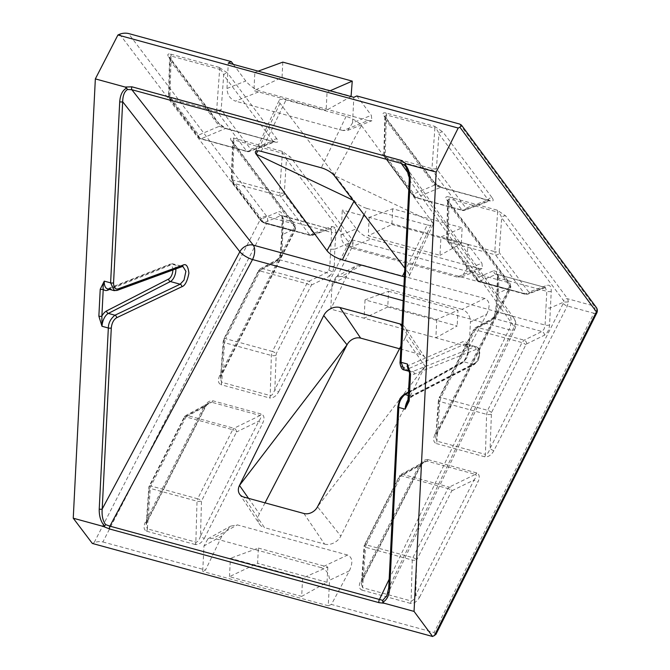 <?xml version="1.0" encoding="UTF-8"?>
<svg xmlns="http://www.w3.org/2000/svg" width="670" height="670" viewBox="0 0 670 670"><rect width="100%" height="100%" fill="white"/><g stroke="black" fill="none" stroke-linecap="round" stroke-linejoin="round"><path stroke-width="0.5" stroke-dasharray="3.35 2.51" d="M119.679 34.212L260.094 219.869L94.102 542.667C96.991 541.578 99.914 541.343 102.879 541.955L266.509 223.73L293.066 230.991A3.249 1.038 -153.1 0 0 294.783 230.89L295.579 227.976L295.068 228.537L294.767 227.172L232.808 144.335L232.39 141.663L233.83 139.938L282.464 153.237C284.113 153.958 285.437 155.876 286.442 158.999A3.249 2.588 143.2 0 1 290.47 157.082L282.112 151.345L233.336 138.003C230.463 137.467 229.844 138.447 231.468 140.943L293.427 223.788L294.147 226.988L293.066 230.991L219.659 375.677A3.249 1.038 -153.1 0 0 221.376 375.577L221.376 375.577A3.249 1.038 -153.1 0 0 221.209 374.899L294.616 230.204L295.068 228.537L282.179 234.776L280.965 251.484C280.353 256.375 278.653 259.801 275.873 261.769L259.307 270.755L258.478 271.735L224.107 339.472L220.472 378.575L221.376 375.577L294.783 230.89A3.249 1.038 -153.1 0 0 294.616 230.204M270.278 395.576A3.249 1.633 -76.9 0 1 269.7 397.997C273.092 398.29 276.074 396.238 278.661 391.816A3.249 1.038 26.9 0 1 274.842 389.563C273.477 393.591 271.961 395.602 270.278 395.576L221.636 382.277L220.472 378.575M221.636 382.277A3.249 1.709 -72.5 0 1 220.933 384.655L269.566 397.963A3.249 1.667 105.3 0 0 270.211 395.56L271.35 355.485L272.397 351.474L225.664 338.693L260.027 270.948L262.121 268.528A3.249 2.563 -118.5 0 0 260.488 268.695A3.249 2.563 -118.5 0 0 260.479 268.695A3.249 2.563 -118.5 0 0 259.307 270.755M278.661 391.816L352.068 247.121L353.123 243.109L348.66 243.185L274.842 389.563L276.224 353.727L311.45 285.018A3.249 2.487 -116 0 0 308.895 281.316L262.121 268.528L278.695 259.533C280.403 258.319 281.467 256.175 281.877 253.109L283.578 219.341A3.249 1.055 -178.4 0 1 282.145 218.42L281.576 215.313L264.432 222.574L262.489 222.021L233.478 183.228L232.758 180.029L233.897 139.955A3.249 1.667 105.3 0 0 233.47 138.045M348.249 244.868A3.249 1.038 26.9 0 0 352.068 247.121L508.312 289.842A3.249 1.038 -153.1 0 0 510.029 289.741L510.825 286.835L510.314 287.388L510.012 286.031L448.054 203.186L447.384 238.704L476.395 277.489L477.157 277.707L493.631 270.722A3.249 2.638 -113 0 0 496.152 274.44L478.623 281.517L448.724 242.088L448.004 238.889L449.143 198.814A3.249 1.667 105.3 0 0 448.716 196.896C445.734 196.293 445.073 197.265 446.714 199.802L508.672 282.639L509.393 285.847L508.312 289.842L434.905 434.537A3.249 1.038 -153.1 0 0 436.622 434.436L436.622 434.436A3.249 1.038 -153.1 0 0 436.455 433.75L510.314 287.388L497.425 293.636L496.21 310.344L494.435 316.734L491.118 320.62L474.553 329.615L473.724 330.586L439.353 398.332L435.718 437.409L438.398 400.484A3.249 1.139 -175.9 0 1 438.909 399.931M493.631 270.722L496.705 271.593L497.902 276.727A3.249 1.055 1.6 0 0 497.391 277.279A3.249 1.055 1.6 0 0 498.823 278.201L498.044 274.985L497.165 274.348L545.238 287.489L546.787 291.316L545.095 325.076L544.099 329.104L541.921 331.508L524.141 340.167L522.014 342.579L487.643 410.325L486.596 414.336L485.457 454.411L436.949 441.145L435.718 437.426L436.622 434.436L510.029 289.741A3.249 1.038 -153.1 0 0 509.862 289.063M434.905 434.537C432.895 439.21 433.364 442.217 436.312 443.548A3.249 1.667 105.3 0 0 436.949 441.145L439.821 401.548L440.91 397.545L475.273 329.808L477.367 327.379L493.941 318.384L495.984 315.947L497.123 311.96A3.249 1.139 -175.9 0 1 495.7 310.897A3.249 1.139 -175.9 0 1 496.21 310.344M336.005 232.457L334.95 227.365L331.742 226.452L314.062 233.11L313.259 232.884L284.248 194.099L286.442 158.999L348.4 241.837L348.66 243.185L334.791 249.165L336.005 232.457A3.249 1.139 -175.9 0 1 331.541 232.457L329.849 266.224L328.853 270.245L326.675 272.648L308.895 281.316L306.768 283.728L272.397 351.474A3.249 1.038 -153.1 0 1 276.224 353.727M330.913 229.282L331.541 232.457L283.578 219.341L281.928 215.489L330.913 229.282A3.249 2.588 -36.8 0 0 334.95 227.365M311.45 285.018L329.23 276.358A3.249 2.487 -116 0 0 326.675 272.648L278.695 259.533A3.249 2.563 -118.5 0 0 277.053 259.7L277.053 259.7A3.249 2.563 -118.5 0 0 275.873 261.769M424.546 461.638L400.836 474.511A3.249 3.249 0 0 0 399.488 475.893A3.249 1.038 -153.1 0 1 401.213 475.792A3.249 1.667 -74.7 0 1 402.477 474.343L426.874 461.102L475.382 474.368L449.218 487.123A3.249 1.667 -74.7 0 0 447.945 488.572A3.249 1.038 -153.1 0 1 451.773 490.825L474.092 479.946C476.32 476.99 476.764 475.131 475.44 474.385L475.382 474.368A3.249 1.667 105.3 0 0 476.655 472.911L476.772 472.953C479.603 474.36 479.98 477.442 477.911 482.199A3.249 1.038 -153.1 0 1 474.092 479.946L415.735 594.968L416.732 559.894L451.773 490.825A3.249 2.487 -116 0 0 449.218 487.123L402.477 474.343A3.249 2.563 -118.5 0 0 400.836 474.511A3.249 2.563 -118.5 0 0 399.655 476.571L364.622 545.64A3.249 1.139 4.1 0 0 364.103 546.201A3.249 1.139 4.1 0 0 365.527 547.264L412.268 560.045A3.249 1.055 1.6 0 0 416.732 559.894A3.249 1.038 26.9 0 0 412.904 557.641L366.172 544.861L401.213 475.792L447.945 488.572L412.904 557.641A3.249 1.667 -74.7 0 0 412.268 560.045L411.104 600.965C412.821 601.057 414.361 599.055 415.735 594.968A3.249 1.038 26.9 0 0 419.562 597.221C416.908 601.727 413.876 603.77 410.467 603.369A3.249 1.667 105.3 0 0 411.104 600.965L362.596 587.699L365.527 547.264A3.249 1.667 -74.7 0 1 366.172 544.861A3.249 1.038 26.9 0 0 364.447 544.961L399.488 475.893A3.249 1.038 -153.1 0 0 399.655 476.571L420.459 465.281A3.249 1.038 26.9 0 1 420.626 465.968L420.626 465.968A3.249 1.038 26.9 0 1 418.909 466.069C421.581 461.479 424.621 459.327 428.021 459.62L428.138 459.654A3.249 1.667 105.3 0 1 426.874 461.102L424.562 461.63L420.459 465.281L362.11 580.304L361.373 583.98L362.596 587.699A3.249 1.667 105.3 0 1 361.959 590.103C359.019 588.771 358.55 585.764 360.552 581.091A3.249 1.038 -153.1 0 0 362.277 580.99L362.277 580.99A3.249 1.038 -153.1 0 0 362.11 580.304L364.622 545.64A3.249 1.038 26.9 0 1 364.447 544.961A3.249 3.249 0 0 0 364.103 546.201L361.373 583.964M146.864 521.453L146.127 525.129L147.35 528.848A3.249 1.667 -74.7 0 1 146.713 531.251L146.579 531.209C143.748 529.811 143.33 526.821 145.306 522.231A3.249 1.038 26.9 0 0 147.031 522.131L205.38 407.109A3.249 1.038 -153.1 0 0 205.213 406.43L184.409 417.72L149.377 486.788A3.249 1.139 4.1 0 0 148.857 487.341A3.249 1.139 4.1 0 0 150.281 488.405L197.022 501.185A3.249 1.055 1.6 0 0 201.486 501.034L236.527 431.966A3.249 2.487 -116 0 0 233.972 428.264L187.232 415.484A3.249 2.563 -118.5 0 0 185.59 415.651A3.249 2.563 -118.5 0 0 184.409 417.72A3.249 1.038 -153.1 0 1 184.242 417.041L149.201 486.11A3.249 1.038 26.9 0 1 150.926 486.001L185.967 416.933L232.699 429.713L197.658 498.781L150.926 486.001A3.249 1.667 105.3 0 0 150.281 488.405L147.35 528.848L195.925 542.131C197.625 542.131 199.149 540.129 200.489 536.117A3.249 1.038 -153.1 0 0 204.317 538.37C201.729 542.784 198.739 544.844 195.355 544.551L195.221 544.509A3.249 1.667 -74.7 0 0 195.858 542.105L197.022 501.185A3.249 1.667 105.3 0 1 197.658 498.781A3.249 1.038 26.9 0 1 201.486 501.034L200.489 536.117L258.846 421.095C261.107 418.08 261.534 416.212 260.136 415.509L233.972 428.264A3.249 1.667 105.3 0 0 232.699 429.713A3.249 1.038 -153.1 0 1 236.527 431.966L258.846 421.095A3.249 1.038 26.9 0 0 262.665 423.348C264.759 418.507 264.34 415.408 261.409 414.06A3.249 1.667 -74.7 0 1 260.136 415.509L211.628 402.243L209.308 402.779L205.213 406.43L146.864 521.453A3.249 1.038 26.9 0 1 147.031 522.131L146.127 525.129L148.857 487.341A3.249 3.249 0 0 1 149.201 486.11A3.249 1.038 26.9 0 0 149.377 486.788L146.864 521.453M274.767 141.898L226.033 128.439C226.05 128.875 219.4 125.039 219.174 123.69L169.585 57.293L168.547 96.053A3.249 3.249 0 0 0 169.192 98.088A3.249 2.588 143.2 0 0 170.398 98.892A3.249 1.667 -74.7 0 1 169.971 96.974L171.135 56.054L219.643 69.312L216.712 109.754A3.249 1.667 -74.7 0 0 217.13 111.672A3.249 2.588 143.2 0 0 221.167 109.754L223.679 75.09C222.7 71.992 221.376 70.065 219.71 69.328L219.643 69.312A3.249 1.667 105.3 0 0 219.216 67.394L227.716 73.172A3.249 2.588 143.2 0 0 223.679 75.09L272.933 140.943L250.747 149.293L221.167 109.754A3.249 1.139 -175.9 0 1 216.712 109.754L169.971 96.974A3.249 1.055 -178.4 0 1 168.547 96.053A3.249 1.055 -178.4 0 1 169.058 95.5L198.63 135.047A3.249 2.638 -113 0 0 201.151 138.765L247.892 151.546A3.249 2.563 -110.6 0 0 249.248 151.504A3.249 2.563 -110.6 0 0 250.747 149.293A3.249 2.588 -36.8 0 1 246.711 151.211L199.978 138.43L170.398 98.892L217.13 111.672L246.711 151.211A3.249 1.667 -74.7 0 0 247.247 151.604A3.249 3.249 0 0 0 249.248 151.504L274.767 141.906L273.913 141.755C275.32 142.09 275.002 141.822 272.933 140.943A3.249 2.588 -36.8 0 1 276.97 139.025C278.687 141.663 278.058 142.677 275.085 142.09A3.249 1.667 105.3 0 0 274.549 141.697L274.549 141.697A3.249 1.667 105.3 0 0 273.913 141.755L225.396 128.489L201.151 138.765A3.249 1.667 -74.7 0 1 200.514 138.824A3.249 1.667 -74.7 0 1 199.978 138.43A3.249 2.588 -36.8 0 1 198.764 137.635L169.192 98.088A3.249 2.588 143.2 0 1 169.058 95.5L170.054 60.426A3.249 2.588 -36.8 0 0 169.92 57.838A3.249 2.588 -36.8 0 0 169.912 57.838A3.249 2.588 -36.8 0 0 168.706 57.034C167.081 54.538 167.709 53.567 170.582 54.094L170.716 54.136A3.249 1.667 105.3 0 1 171.135 56.054L169.636 57.746L170.054 60.426L219.308 126.278L225.396 128.489A3.249 1.667 105.3 0 1 226.033 128.439L226.033 128.439A3.249 1.667 105.3 0 1 226.569 128.824L217.959 122.895A3.249 2.588 143.2 0 1 219.174 123.69L219.174 123.69A3.249 2.588 143.2 0 1 219.308 126.278L198.63 135.047A3.249 2.588 -36.8 0 0 198.764 137.635A3.249 3.249 0 0 0 200.514 138.824L247.247 151.604A3.249 1.667 -74.7 0 0 247.892 151.546L273.913 141.755M490.013 200.757L489.87 200.573A3.249 1.75 -75.5 0 0 489.217 200.623C490.557 200.941 490.214 200.665 488.179 199.802L465.993 208.152A3.249 2.588 -36.8 0 1 461.957 210.07A3.249 1.667 105.3 0 0 462.493 210.455L415.76 197.675A3.249 3.249 0 0 1 414.01 196.486A3.249 2.588 -36.8 0 1 413.876 193.898L434.554 185.138L440.642 187.34A3.249 1.667 -74.7 0 1 441.279 187.29A3.249 1.667 -74.7 0 1 441.815 187.675L433.205 181.746A3.249 2.588 -36.8 0 1 434.42 182.55L385.166 116.689A3.249 2.588 143.2 0 1 385.166 116.689A3.249 2.588 143.2 0 1 385.3 119.277L384.304 154.36L413.876 193.898A3.249 2.638 -113 0 0 416.397 197.625L463.137 210.405A3.249 2.563 -110.6 0 0 464.494 210.363A3.249 2.563 -110.6 0 0 465.993 208.152L436.413 168.606A3.249 1.139 -175.9 0 1 431.957 168.606L385.216 155.825A3.249 1.055 -178.4 0 1 383.793 154.904A3.249 1.055 -178.4 0 1 384.304 154.36A3.249 2.588 143.2 0 0 384.438 156.948L414.01 196.486A3.249 2.588 -36.8 0 0 415.224 197.29L385.644 157.743L432.376 170.523L461.957 210.07L415.224 197.29A3.249 1.667 105.3 0 0 415.76 197.675A3.249 1.667 105.3 0 0 416.397 197.625L440.642 187.34L490.013 200.757L464.494 210.363A3.249 3.249 0 0 1 462.493 210.455A3.249 1.667 105.3 0 0 463.137 210.405L489.159 200.606A3.249 1.667 -74.7 0 1 489.795 200.556A3.249 1.667 -74.7 0 1 490.331 200.941L490.448 200.975A3.249 1.75 -75.5 0 0 489.87 200.573L441.203 187.265A3.249 1.583 -73.9 0 1 441.697 187.642M384.873 116.614L383.793 154.904A3.249 3.249 0 0 0 384.438 156.948A3.249 2.588 143.2 0 0 385.644 157.743A3.249 1.667 105.3 0 1 385.216 155.825L386.381 114.905L434.889 128.171L431.957 168.606A3.249 1.667 105.3 0 0 432.376 170.523A3.249 2.588 143.2 0 0 436.413 168.606L438.925 133.941L488.179 199.802A3.249 2.588 143.2 0 1 492.216 197.885L442.962 132.023A3.249 2.588 -36.8 0 0 438.925 133.941C437.92 130.784 436.572 128.858 434.889 128.171A3.249 1.667 -74.7 0 0 434.462 126.253L385.962 112.987A3.249 1.667 -74.7 0 1 386.381 114.905L384.882 116.597L385.3 119.277L434.554 185.138A3.249 2.588 -36.8 0 0 434.42 182.55C434.914 184.083 441.547 187.876 441.203 187.265A3.249 1.583 -73.9 0 0 440.584 187.324M486.671 314.272C490.398 306.081 489.787 300.822 484.837 298.493L461.99 309.356C467.367 311.483 470.181 315.696 470.441 321.985L486.671 314.272L469.184 346.943L330.779 309.096L332.035 284.139L336.022 276.986L341.516 276.417L362.118 264.943L355.427 266.183L346.675 275.99L330.779 309.096M484.837 298.493L362.118 264.943M303.904 513.488L324.582 544.09L264.491 527.659L243.813 497.056M324.582 544.09A12.914 10.293 -36.8 0 0 340.821 536.084L317.513 506.78L425.056 366.172L340.821 536.084M401.966 324.699A12.914 10.293 143.2 0 1 405.132 327.521A12.914 10.293 143.2 0 1 405.199 337.806L425.056 366.172A10.837 8.635 -36.8 0 0 424.998 357.554A10.837 8.635 -36.8 0 0 420.735 354.556L399.521 348.752M265.027 502.852L259.349 513.806A12.914 10.293 -36.8 0 0 259.416 524.091A12.914 10.293 -36.8 0 0 264.491 527.659M349.413 570.806C353.14 562.616 352.529 557.356 347.579 555.028L321.089 567.624C326.466 569.751 329.28 573.956 329.54 580.254L349.413 570.806L331.416 604.449L434.085 632.522L435.894 634.457M347.579 555.028L237.347 524.886L230.656 526.126L221.904 535.941L205.539 570.028L202.7 571.443L203.982 545.924L207.968 538.764L213.454 538.194L237.347 524.886M102.879 541.955L205.539 570.028M478.698 268.419L482.509 268.578L481.914 263.184L466.58 269.307L461.814 276.844L457.099 277.045L478.698 268.419L371.071 238.989L349.48 247.615C344.104 245.488 341.281 241.275 341.022 234.977L342.278 210.028L356.356 228.847C360.393 233.646 365.301 237.021 371.071 238.989M466.58 269.307L467.836 244.357L481.914 263.184M467.836 244.357L342.278 210.028M404.63 271.794L427.259 224.919L367.168 208.487L364.128 214.785M427.259 224.919A10.837 3.451 -153.1 0 0 433.013 224.542A10.837 3.451 -153.1 0 0 432.301 222.13L408.466 272.975L404.814 268.184M361.465 125.583L432.301 222.13L334.179 175.49L361.465 125.583A12.914 4.112 -153.1 0 0 346.097 116.404L286.006 99.972A12.914 4.112 -153.1 0 0 279.139 100.425A12.914 4.112 -153.1 0 0 279.993 103.306L354.279 200.791A10.837 3.451 -153.1 0 0 367.168 208.487M233.336 64.37L245.764 80.995C249.809 85.785 254.717 89.169 260.488 91.137L235.446 101.137C230.07 99.009 227.256 94.797 226.988 88.49L228.277 62.988M368.115 120.567L371.917 120.726L371.331 115.324L352.554 122.828L347.78 130.365L343.074 130.566L368.115 120.567L260.488 91.137M356.834 95.944L371.331 115.324M279.993 103.306L257.716 150.817M353.006 200.188L354.279 200.791L353.936 201.419M248.52 498.338L259.349 513.806M229.483 576.652L230.405 558.319L302.606 578.059L301.684 596.392L229.483 576.652L257.607 563.277L258.369 548.077L230.405 558.319M321.089 567.624L213.454 538.194M331.416 604.449L328.258 605.772L329.54 580.254M328.258 605.772L202.7 571.443M461.99 309.356L341.516 276.417M469.184 346.943L470.441 321.985M436.781 319.498L435.86 337.831L457.183 325.955L387.754 306.969L388.55 291.266L365.033 299.884L436.781 319.498L457.979 310.252L457.183 325.955M387.754 306.969L364.111 318.216L365.033 299.884M94.102 542.667L92.343 543.454M400.894 346.105L405.199 337.806M389.17 579.207L508.949 329.657A10.837 3.593 -154.4 0 0 514.794 329.104L386.967 595.421L389.061 587.481L398.173 406.397C398.684 401.481 400.3 398.03 403.022 396.054L461.839 363.299C465.449 360.678 467.585 356.105 468.263 349.581C468.221 343.417 466.446 340.796 462.92 341.708L404.471 367.202C401.816 367.897 400.467 365.921 400.442 361.264L409.554 180.188L405.626 166.537L513.84 318.116A10.837 8.769 -35.5 0 0 509.669 315.252L408.666 173.781M327.052 92.108L254.851 72.368L253.93 90.701L326.123 110.441L327.052 92.108L330.034 90.81M352.554 122.828L353.835 97.318M343.074 130.566L235.446 101.137M457.099 277.045L349.48 247.615M369.187 217.382L368.257 235.723L440.006 255.337L440.935 237.004L462.124 227.758L392.695 208.772L369.187 217.382M436.312 443.548L484.812 456.814C488.229 457.216 491.261 455.173 493.907 450.667L567.314 305.981L568.369 301.969L563.906 302.044L550.037 308.024L545.573 308.099M388.55 291.266L457.979 310.252M258.369 548.077L327.806 567.063L302.606 578.059M327.806 567.063L327.044 582.264L301.684 596.392M327.044 582.264L257.607 563.277M392.695 208.772L391.908 224.475L368.257 235.723M391.908 224.475L461.337 243.461L440.006 255.337M461.337 243.461L462.124 227.758M258.159 71.154L254.851 72.368M282.815 62.126L282.045 77.335L253.93 90.701M351.063 96.555L326.123 110.441M282.045 77.335L351.49 96.321M181.922 266.677A2.169 1.692 69.9 0 1 181.034 266.694L171.252 264.022A9.321 4.79 -74.7 0 1 173.086 263.871L182.985 266.576L181.034 266.694L114.327 290.671M403.776 369.815L406.162 369.731L464.611 344.238L466.337 344.053L468.883 350.611L467.141 357.529L463.732 361.75L408.625 392.444M568.369 301.969L567.683 298.778L505.716 215.933L497.224 210.162L448.716 196.896M353.123 243.109L352.437 239.919L290.47 157.082M409.219 180.548A2.169 0.729 -177.1 0 1 409.554 180.188L514.2 326.767L389.061 587.481A2.169 0.729 -177.1 0 0 388.734 587.841M476.043 349.455A2.169 1.734 -111.8 0 0 474.394 346.909L412.745 371.532A10.837 5.561 -74.7 0 1 410.609 371.708L408.884 369.472L409.956 373.073A13.006 6.675 105.3 0 0 414.387 374.078L476.043 349.455A7.161 3.677 -74.7 0 1 479.41 352.077A7.161 3.677 -74.7 0 1 478.154 359.706A7.161 3.677 -74.7 0 1 475.365 362.897A2.169 1.683 62.8 0 1 474.561 364.338A2.169 1.683 62.8 0 1 473.514 364.43A9.321 4.79 105.3 0 0 477.141 360.267A9.321 4.79 105.3 0 0 476.228 346.759A9.321 4.79 105.3 0 0 474.394 346.909L464.611 344.238A2.169 1.776 66.4 0 1 462.92 341.708M409.579 373.45A2.169 0.729 -177.1 0 1 409.956 373.073L408.6 399.982A2.169 0.729 -177.1 0 0 408.231 400.367M407.796 402.41L408.6 399.982A13.006 6.675 105.3 0 1 413.348 394.781A2.169 1.683 62.8 0 1 412.544 396.221A2.169 1.683 62.8 0 1 411.497 396.305L473.514 364.43L463.732 361.75A2.169 1.717 -119.1 0 0 462.618 361.875L462.618 361.875A2.169 1.717 -119.1 0 0 461.839 363.299M408.466 272.975A12.914 4.112 26.9 0 1 409.32 275.856A12.914 4.112 26.9 0 1 404.387 276.743M385.962 112.987C382.98 112.384 382.31 113.356 383.952 115.893A3.249 2.588 143.2 0 1 385.158 116.689L384.882 116.597M212.892 400.794A3.249 1.667 -74.7 0 1 211.628 402.243L187.232 415.484A3.249 1.667 105.3 0 0 185.967 416.933A3.249 1.038 -153.1 0 0 184.242 417.041A3.249 3.249 0 0 1 185.59 415.651L209.3 402.787C209.685 401.724 204.585 407.41 205.38 407.109A3.249 1.038 -153.1 0 1 203.663 407.209C206.394 402.544 209.467 400.409 212.892 400.794L261.409 414.06M221.066 384.697A3.249 1.667 105.3 0 0 221.703 382.294L224.576 342.697L225.664 338.693A3.249 1.038 -153.1 0 0 223.939 338.794L223.939 338.794A3.249 1.038 -153.1 0 0 224.107 339.472M283.988 192.818A3.249 1.139 -175.9 0 1 279.532 192.818L280.219 196.008L310.135 235.446L330.243 228.663A3.249 2.563 69.4 0 1 328.886 228.704L280.906 215.589A3.249 2.638 67 0 1 278.385 211.862C281.099 211.192 282.522 213.194 282.656 217.876L282.179 234.776C281.308 235.321 281.609 235.84 283.1 236.326M493.907 450.667A3.249 1.038 26.9 0 1 490.088 448.414L491.47 412.578L525.833 344.832L526.695 343.878L544.476 335.209C547.432 333.291 549.124 329.866 549.559 324.925L551.251 291.316C551.301 286.685 549.877 284.683 546.988 285.311L529.308 291.961L528.504 291.735L499.493 252.95L499.234 251.677A3.249 1.139 -175.9 0 1 494.778 251.677L495.465 254.868L524.476 293.653L526.452 294.214L544.132 287.564A3.249 2.563 69.4 0 0 545.489 287.522L497.165 274.34M275.814 355.334A3.249 1.055 -178.4 0 1 271.35 355.485L224.576 342.697A3.249 1.139 -175.9 0 1 223.152 341.625A3.249 1.139 -175.9 0 1 223.663 341.072M329.23 276.358L332.672 272.506L334.313 266.074A3.249 1.055 -178.4 0 1 329.849 266.224L281.877 253.109A3.249 1.139 -175.9 0 1 280.454 252.037L280.454 252.037A3.249 1.139 -175.9 0 1 280.965 251.484M282.656 217.876A3.249 1.055 -178.4 0 0 282.145 218.42L281.668 235.338L282.179 234.776M314.062 233.11A3.249 2.563 69.4 0 1 312.563 235.321A3.249 2.563 69.4 0 1 311.207 235.363L264.432 222.574A3.249 2.638 67 0 1 261.911 218.847L278.385 211.862M281.978 151.303A3.249 1.667 105.3 0 1 282.397 153.221L279.532 192.818L232.758 180.029A3.249 1.055 -178.4 0 1 231.326 179.108A3.249 1.055 -178.4 0 1 231.837 178.563L232.138 179.845L261.149 218.629L261.911 218.847M284.248 194.099A3.249 2.588 143.2 0 1 280.219 196.008L233.478 183.228A3.249 2.588 143.2 0 1 232.272 182.433L231.326 179.108L232.674 141.747A3.249 2.588 -36.8 0 0 231.468 140.943M334.313 266.074L334.791 249.165L330.327 249.24M331.742 226.452A3.249 2.563 69.4 0 1 330.243 228.663L312.563 235.321L310.135 235.446L263.377 222.666L261.283 221.217A3.249 2.588 143.2 0 1 261.149 218.629M491.06 414.186A3.249 1.055 -178.4 0 1 486.596 414.336L439.821 401.548A3.249 1.139 -175.9 0 1 438.398 400.484L439.185 397.653A3.249 1.038 -153.1 0 0 439.353 398.332M447.083 237.415A3.249 1.055 1.6 0 0 446.572 237.967A3.249 1.055 1.6 0 0 448.004 238.889L494.778 251.677L497.643 212.08C499.309 212.742 500.657 214.668 501.688 217.851A3.249 2.588 143.2 0 1 505.716 215.933M510.012 286.031A3.249 2.588 -36.8 0 0 509.878 283.444L447.92 200.598A3.249 2.588 -36.8 0 1 448.054 203.186L447.635 200.506L449.143 198.814L497.643 212.08A3.249 1.667 105.3 0 0 497.224 210.162M526.695 343.878A3.249 2.487 -116 0 0 524.141 340.167L477.367 327.379A3.249 2.563 -118.5 0 0 475.733 327.546L475.733 327.546A3.249 2.563 -118.5 0 0 474.553 329.615M544.476 335.209A3.249 2.487 -116 0 0 541.921 331.508L493.941 318.384A3.249 2.563 -118.5 0 0 492.299 318.552L492.299 318.552A3.249 2.563 -118.5 0 0 491.118 320.62M477.157 277.707A3.249 2.638 -113 0 0 479.678 281.425L526.452 294.214A3.249 2.563 69.4 0 0 527.809 294.172L545.489 287.522A3.249 2.563 69.4 0 0 546.988 285.311M549.559 324.925A3.249 1.055 -178.4 0 1 545.095 325.076L497.123 311.96L498.346 295.177C496.855 294.7 496.554 294.18 497.425 293.636L496.914 294.197L497.391 277.279L496.839 274.181A3.249 2.588 143.2 0 1 496.705 271.593M499.234 251.677L501.688 217.851L563.646 300.696L563.906 302.044L490.088 448.414C488.69 452.526 487.149 454.52 485.457 454.411A3.249 1.667 105.3 0 1 484.812 456.814M551.251 291.316A3.249 1.139 -175.9 0 1 546.787 291.316L498.823 278.201L498.346 295.177M529.308 291.961A3.249 2.563 69.4 0 1 527.809 294.172L525.381 294.298L478.623 281.517L476.529 280.077A3.249 2.588 -36.8 0 0 477.735 280.872L524.476 293.653A3.249 2.588 143.2 0 0 528.504 291.735M510.314 287.388C511.285 287.087 510.976 286.576 509.393 285.847M447.635 200.506L447.92 200.598A3.249 2.588 -36.8 0 0 446.714 199.802M295.068 228.537C296.04 228.236 295.73 227.716 294.147 226.988M231.837 178.563L232.808 144.335A3.249 2.588 -36.8 0 0 232.674 141.747L294.632 224.592A3.249 2.588 -36.8 0 0 293.427 223.788L266.878 216.527L128.447 33.5M282.464 153.237A3.249 1.575 106.1 0 0 282.112 151.345M233.83 139.938A3.249 1.759 104.4 0 0 233.336 138.003M219.659 375.677C217.675 380.267 218.102 383.257 220.933 384.655M498.044 274.985A3.249 2.588 143.2 0 1 496.839 274.181L497.165 274.348M495.984 315.947A3.249 1.038 -153.1 0 0 494.259 316.047L494.259 316.047A3.249 1.038 -153.1 0 0 494.435 316.734M328.853 270.245A3.249 1.038 26.9 0 1 332.672 272.506M475.44 474.385A3.249 1.7 107.3 0 0 476.772 472.953M426.807 461.086A3.249 1.633 103.3 0 0 428.021 459.62M147.291 528.831A3.249 1.709 -72.5 0 1 146.579 531.209M195.925 542.131A3.249 1.633 -76.9 0 1 195.355 544.551M219.71 69.328A3.249 1.575 106.1 0 0 219.35 67.436M171.068 56.029A3.249 1.759 104.4 0 0 170.582 54.094M468.263 349.581A2.169 0.729 2.9 0 0 467.936 349.949L467.936 349.949A2.169 0.729 2.9 0 0 468.883 350.611M476.655 472.911L428.138 459.654M418.909 466.069L360.552 581.091M361.959 590.103L410.467 603.369M419.562 597.221L477.911 482.199M203.663 407.209L145.306 522.231M146.713 531.251L195.221 544.509M204.317 538.37L262.665 423.348M563.495 303.728A3.249 1.038 26.9 0 0 567.314 305.981L593.871 313.242L434.085 632.522M226.569 128.824L275.085 142.09M276.97 139.025L227.716 73.172M219.216 67.394L170.716 54.136M168.706 57.034L217.959 122.895M441.815 187.675L490.331 200.941M492.216 197.885C493.916 200.472 493.321 201.502 490.448 200.975M434.462 126.253L442.962 132.023M383.952 115.893L433.205 181.746M459.654 124.059L594.231 306.039L567.683 298.778A3.249 2.588 143.2 0 0 563.646 300.696M510.825 286.835L509.878 283.444A3.249 2.588 -36.8 0 0 508.672 282.639L352.437 239.919A3.249 2.588 143.2 0 0 348.4 241.837M403.901 286.333L509.669 315.252A10.837 5.561 105.3 0 1 508.949 329.657L403.173 300.738M420.735 354.556L401.874 326.642M346.097 116.404L321.29 167.793M261.2 151.361L286.006 99.972M226.988 88.49L245.764 80.995M341.022 234.977L356.356 228.847M346.675 275.99L332.035 284.139M221.904 535.941L203.982 545.924M260.488 268.695L258.31 271.048A3.249 1.038 -153.1 0 1 260.027 270.948L306.768 283.728A3.249 1.038 -153.1 0 1 310.587 285.981M313.259 232.884A3.249 2.588 143.2 0 1 309.23 234.802L262.489 222.021A3.249 2.588 143.2 0 1 261.283 221.217L232.272 182.433A3.249 2.588 143.2 0 1 232.138 179.845M491.47 412.578A3.249 1.038 -153.1 0 0 487.643 410.325L440.91 397.545A3.249 1.038 -153.1 0 0 439.185 397.653L473.556 329.908A3.249 1.038 -153.1 0 0 473.724 330.586M496.914 294.18L495.7 310.897L494.259 316.047L492.299 318.552L475.733 327.546L473.556 329.908A3.249 1.038 -153.1 0 1 475.273 329.808L522.014 342.579A3.249 1.038 -153.1 0 1 525.833 344.832M447.384 238.704A3.249 2.588 -36.8 0 0 447.518 241.284A3.249 2.588 -36.8 0 0 448.724 242.088L495.465 254.868A3.249 2.588 143.2 0 0 499.493 252.95M497.902 276.727L497.425 293.636M117.074 290.42A2.169 1.692 69.9 0 1 116.186 290.445L109.604 288.644L171.252 264.022A2.169 1.734 68.2 0 0 170.306 264.064L173.086 263.871A9.321 4.79 -74.7 0 1 175.833 268.904M172.852 269.993A7.161 3.677 105.3 0 0 169.317 265.588L109.645 289.415M408.474 395.484L411.497 396.305A10.837 5.561 -74.7 0 0 408.273 399.429M414.387 374.078A2.169 1.734 -111.8 0 0 412.745 371.532L406.162 369.731A2.169 1.776 66.4 0 1 404.471 367.202M475.365 362.897L413.348 394.781M169.317 265.588A2.169 1.734 68.2 0 1 170.306 264.064L107.468 288.82A10.837 5.561 105.3 0 0 109.604 288.644A2.169 1.734 68.2 0 0 108.657 288.686A2.169 1.734 68.2 0 0 108.171 289.013M409.404 371.381L410.609 371.708A10.837 5.561 -74.7 0 1 409.311 370.971M266.509 223.73A5.419 1.709 27.2 0 1 260.094 219.869A5.419 4.296 -37.1 0 1 266.878 216.527A5.419 2.78 -74.7 0 1 266.509 223.73M596.752 313.041A5.419 1.742 -153.4 0 1 593.871 313.242A5.419 2.78 105.3 0 0 594.231 306.039A5.419 4.33 143.5 0 1 596.267 307.396M514.2 326.767A10.837 8.769 -35.5 0 0 513.84 318.116A10.837 10.837 0 0 1 514.794 329.104A10.837 3.593 -154.4 0 0 514.2 326.767M403.801 394.63A2.169 1.717 -119.1 0 0 403.022 396.054M220.472 378.55L223.152 341.625L223.939 338.794L258.31 271.048A3.249 1.038 -153.1 0 0 258.478 271.735M476.395 277.489A3.249 2.588 -36.8 0 0 476.529 280.077L447.518 241.284L446.572 237.967L447.635 200.523M294.767 227.172A3.249 2.588 -36.8 0 0 294.632 224.592L295.579 227.976M407.687 402.687C409.069 399.446 410.685 397.285 412.544 396.221L474.561 364.338L478.296 360.192L479.904 352.278L479.36 349.841C479.444 348.953 478.397 347.923 476.228 346.759L466.337 344.053C467.04 343.191 468.271 348.442 467.936 349.949C468.146 355.376 463.372 362.336 462.618 361.875L408.65 391.925M433.013 224.542L409.32 275.856M255.446 151.738L279.139 100.425M239.55 494.058L259.416 524.091M424.998 357.554L405.132 327.521M461.814 276.844L482.509 268.578M336.022 276.986L355.427 266.183M347.78 130.365L371.917 120.726M207.968 538.764L230.656 526.126M361.373 583.98L362.277 580.99L420.626 465.968C419.797 466.312 424.964 460.55 424.562 461.63M281.668 235.321L280.454 252.037C280.697 255.169 277.254 260.22 277.053 259.7L260.479 268.695"/><path stroke-width="1" d="M323.727 315.528A12.914 10.293 143.2 0 1 323.736 315.52A12.914 10.293 143.2 0 1 339.966 307.522L360.644 338.124A10.837 8.635 -36.8 0 0 347.035 344.832L323.727 315.528L239.492 485.44L248.52 498.338M399.521 348.752L360.644 338.124M400.894 346.105L317.513 506.78A10.837 8.635 143.2 0 1 303.904 513.488L243.813 497.056A10.837 8.635 143.2 0 1 239.55 494.058A10.837 8.635 143.2 0 1 239.492 485.44L347.035 344.832L265.027 502.852M434.336 635.696L596.417 311.835A5.419 1.742 -153.4 0 1 596.752 313.041L435.894 634.457L432.619 636.5L92.343 543.454L73.248 518.212L95.349 78.892L117.92 34.999L119.679 34.212C122.568 33.123 125.491 32.889 128.447 33.5L231.276 61.615L233.336 64.37M231.276 61.615L228.277 62.988L353.835 97.318L356.834 95.944L459.654 124.059L461.387 125.014L459.913 127.241L458.196 128.045L436.153 172.081L414.052 611.4L384.304 603.268L379.136 602.69L109.738 529.024L103.004 526.344L104.587 526.109C100.852 521.88 99.068 516.202 99.227 509.083L108.339 328.007C108.414 323.024 110.617 318.761 114.939 315.218L180.146 284.214L170.373 281.542L108.356 313.418L114.939 315.218A2.169 1.641 -115.4 0 1 116.63 317.748C113.615 319.64 111.84 323.049 111.295 327.957L102.192 509.041C101.681 515.674 102.828 520.858 105.617 524.593L104.587 526.109M257.716 150.817L256.158 154.15L353.006 200.188M126.622 88.113L127.509 89.529C124.427 91.438 122.819 95.517 122.677 101.748A2.169 0.729 -177.1 0 1 119.712 101.79C120.265 94.78 122.568 90.216 126.622 88.113L125.097 87.033L131.982 86.824L401.38 160.49L406.405 163.949L404.814 164.184C408.549 168.413 410.333 174.091 410.174 181.21L401.062 362.294L407.402 364.028L410.534 374.111A2.169 0.729 -177.1 0 1 409.579 373.45L407.796 402.41M410.534 374.111L409.177 401.029L405.132 409.161L407.678 402.695M403.173 300.738L252.523 259.541L109.88 526.143L382.754 600.37L382.779 602.179L384.304 603.268M406.405 163.949L436.153 172.081M73.248 518.212L103.004 526.344M432.619 636.5L414.052 611.4M95.349 78.892L125.097 87.033M111.295 327.957A2.169 0.729 -177.1 0 1 108.339 328.007L101.999 326.273L98.867 316.181A2.169 0.729 2.9 0 0 101.874 316.114A13.006 6.675 -74.7 0 1 106.622 310.913L168.639 279.03A2.169 1.683 -117.2 0 0 170.373 281.542A9.321 4.79 -74.7 0 0 174.007 277.372A9.321 4.79 -74.7 0 0 175.833 268.904M98.867 316.181L100.224 289.264L104.269 281.132C103.23 284.264 102.887 286.953 103.23 289.206L101.874 316.114L101.999 326.273A10.837 5.561 105.3 0 1 108.356 313.418A2.169 1.683 -117.2 0 1 106.622 310.913M117.92 34.999L458.196 128.045M401.874 326.642L400.057 323.953L339.966 307.522M400.057 323.953A12.914 10.293 143.2 0 1 401.966 324.699M99.227 509.083A2.169 0.729 -177.1 0 0 102.192 509.041L239.852 251.753L122.677 101.748L113.565 282.824C113.624 287.489 115.131 289.507 118.079 288.896L182.927 265.153C186.093 263.436 188.086 266.124 188.906 273.201C187.324 281.283 184.97 285.797 181.838 286.735L116.63 317.748M404.387 276.743A12.914 4.112 26.9 0 1 402.452 276.308L342.362 259.876A12.914 4.112 26.9 0 1 326.993 250.697L256.158 154.15A10.837 3.451 26.9 0 1 255.446 151.738A10.837 3.451 26.9 0 1 261.2 151.361L321.29 167.793A10.837 3.451 26.9 0 1 334.179 175.49L404.814 268.184M326.993 250.697L354.279 200.791M351.063 96.555L352.253 81.12L282.815 62.126L258.159 71.154M352.253 81.12L330.034 90.81M114.327 290.671L110.609 282.866L119.712 101.79M408.625 392.444L404.915 394.504C400.911 398.139 398.876 402.444 398.792 407.427L389.689 588.503A2.169 0.729 -177.1 0 1 388.734 587.841L386.967 595.429L382.754 600.37M410.174 181.21A2.169 0.729 -177.1 0 1 409.219 180.548L400.116 361.624A2.169 0.729 -177.1 0 0 401.062 362.294L404.111 369.932L409.404 371.381M405.626 166.537L404.638 165.306L401.238 163.371L131.831 89.705L127.509 89.529M404.814 164.184L404.638 165.306M409.219 180.548L409.253 179.058C408.993 173.572 407.77 169.384 405.593 166.495M100.224 289.264A2.169 0.729 2.9 0 0 103.23 289.206A13.006 6.675 -74.7 0 0 107.661 290.21A2.169 1.734 68.2 0 1 108.171 289.013M409.311 370.971A10.837 5.561 -74.7 0 1 407.402 364.028L409.579 373.45M409.177 401.029A2.169 0.729 -177.1 0 1 408.231 400.367M168.639 279.03A7.161 3.677 105.3 0 0 171.428 275.839A7.161 3.677 105.3 0 0 172.852 269.993M181.838 286.735A2.169 1.641 -115.4 0 0 180.146 284.214L184.007 280.11L185.9 271.333L182.985 266.576L181.922 266.677L117.074 290.42A2.169 1.692 69.9 0 0 118.079 288.896M408.273 399.429A10.837 5.561 -74.7 0 0 405.132 409.161L398.792 407.427A2.169 0.729 -177.1 0 1 397.846 406.765L388.734 587.841M389.689 588.503C389.136 595.513 386.833 600.077 382.779 602.179M113.967 290.596L107.468 288.82A10.837 5.561 105.3 0 1 104.269 281.132L110.609 282.866A2.169 0.729 -177.1 0 0 113.565 282.824M596.752 313.041A5.419 5.419 0 0 0 596.267 307.396A5.419 4.33 143.5 0 1 596.417 311.835L459.913 127.241M379.136 602.69A2.169 1.114 105.3 0 1 379.279 599.809L389.17 579.207M364.128 214.785L342.362 259.876M402.452 276.308L404.63 271.794M109.645 289.415L107.661 290.21M408.65 391.925L403.801 394.63A2.169 1.717 -119.1 0 1 404.915 394.504L408.474 395.484M408.666 173.781L401.238 163.371A2.169 1.114 105.3 0 1 401.38 160.49M131.982 86.824A2.169 1.114 105.3 0 0 131.831 89.705L253.252 245.136A10.837 8.492 142 0 0 239.852 251.753A10.837 3.317 -151.9 0 0 252.523 259.541A10.837 5.561 105.3 0 0 253.252 245.136L403.901 286.333M105.617 524.593L109.88 526.143A2.169 1.114 105.3 0 0 109.738 529.024M182.927 265.153A2.169 1.692 69.9 0 1 181.922 266.677M596.267 307.396L461.387 125.014M113.975 290.587L117.074 290.42M400.116 361.624C399.613 361.792 400.643 369.823 404.111 369.924M403.801 394.63C401.096 396.983 399.697 398.675 399.588 399.722L397.846 406.765"/></g></svg>
